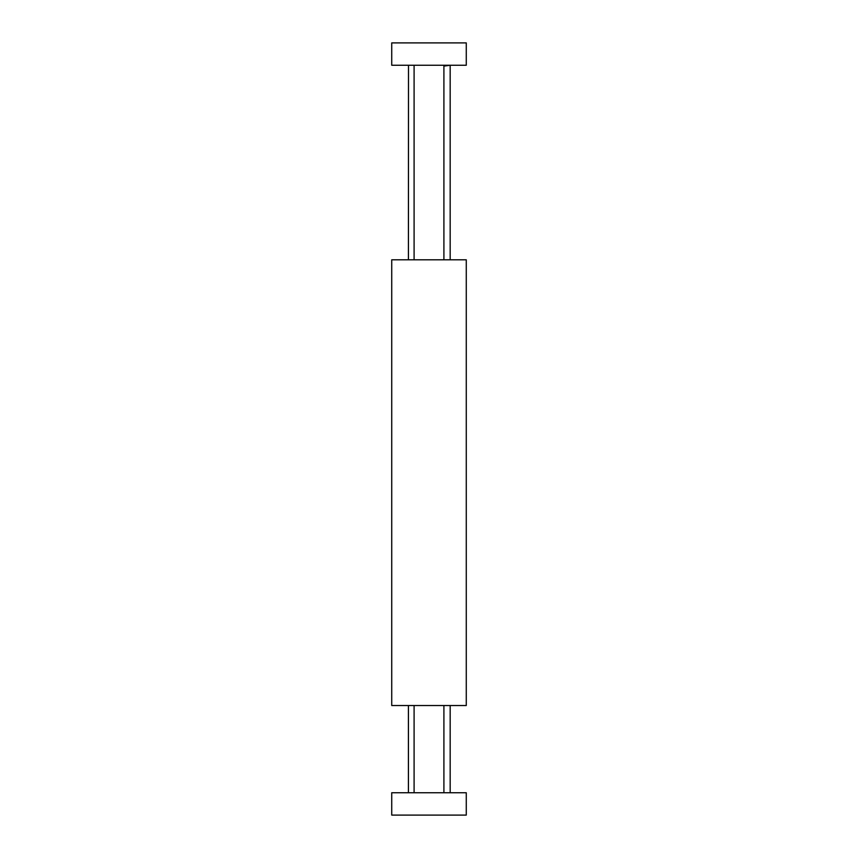 <?xml version="1.0" encoding="UTF-8"?>
<svg xmlns="http://www.w3.org/2000/svg" width="858" height="858" viewBox="0 0 858 858"><rect width="100%" height="100%" fill="white"/><g stroke="black" fill="none" stroke-linecap="round" stroke-linejoin="round"><path stroke-width="1.29" d="M391.731 259.802L391.731 705.533L391.731 695.023L391.731 705.533L466.269 705.533L466.269 259.802L391.731 259.802L391.731 270.088M391.731 649.592L391.731 646.653M391.731 318.693L391.731 315.744M391.731 650.461L391.731 658.612M391.731 306.724L391.731 314.886M391.731 277.692L391.731 299.088M391.731 304L391.731 307.357M391.731 318.908L391.731 322.415M391.731 329.869L391.731 335.982M391.731 353.013L391.731 373.101M391.731 385.768L391.731 405.673L391.731 385.768M391.731 410.596L391.731 426.769L391.731 410.596M391.731 452.852L391.731 470.742L391.731 452.852M391.731 478.196L391.731 478.946L391.731 478.196M391.731 511.743L391.731 512.569M391.731 519.851L391.731 531.199M391.731 590.669L391.731 635.553L391.731 590.669M391.731 642.846L391.731 646.728L391.731 642.846M451.512 705.533L443.908 705.533L443.908 792.738M414.092 792.738L414.092 705.533L406.488 705.533M406.488 259.802L414.092 259.802L414.092 65.262M443.908 65.262L443.908 259.802L451.512 259.802M391.731 525.16L391.731 519.937M466.269 815.1L391.731 815.1L391.731 792.738L466.269 792.738L466.269 815.1M391.731 42.9L466.269 42.9L466.269 65.262L391.731 65.262L391.731 42.9L391.731 65.262M408.505 65.262L408.429 259.802M450.085 65.262L443.908 66.098M408.429 705.533L408.429 792.738M450.171 65.68L450.171 259.802M450.171 705.533L450.171 792.738"/></g></svg>
